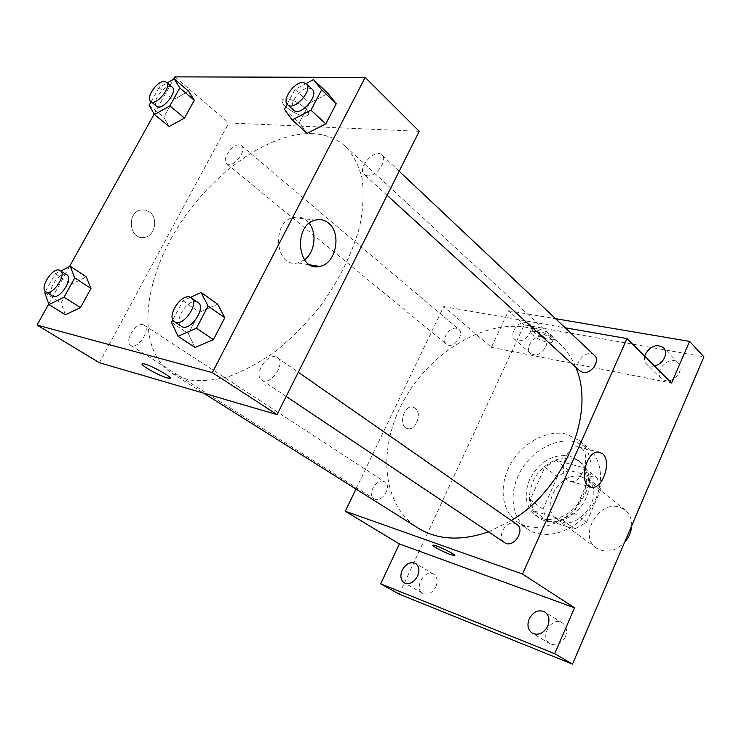 <?xml version="1.0" encoding="UTF-8"?>
<svg xmlns="http://www.w3.org/2000/svg" width="741" height="741" viewBox="0 0 741 741"><rect width="100%" height="100%" fill="white"/><g stroke="black" fill="none" stroke-linecap="round" stroke-linejoin="round"><path stroke-width="0.56" stroke-dasharray="3.71 2.78" d="M631.693 525.712C631.897 519.043 629.748 513.837 625.265 510.086L619.578 507.168C598.774 499.999 578.082 536.03 596.283 547.997C605.582 553.508 615.002 551.675 624.524 542.477M581.528 476.833C560.4 469.822 538.679 507.27 557.047 519.302C576.276 535.076 607.555 494.164 587.298 479.751L581.528 476.833M601.099 488.94L586.52 522.359L574.84 528.935L546.487 520.126L542.986 509.132L557.389 476.769L568.634 470.22L597.153 477.973L601.099 488.94L588.789 479.084L573.932 512.902L586.52 522.359M542.986 509.132L530.185 499.777L544.857 467.043L557.389 476.769M568.634 470.22L556.204 460.365L584.871 468.025L597.153 477.973M556.204 460.365L544.857 467.043M530.185 499.777L533.65 510.855L546.487 520.126M573.932 512.902L562.141 519.598L533.65 510.855M588.789 479.084L584.871 468.025M532.835 482.011C541.338 461.671 567.513 450.852 581.12 462.69C592.189 471.452 592.392 491.765 581.111 506.362C569.977 521.071 550.322 526.203 538.966 517.811C528.87 509.169 526.823 497.23 532.835 482.011M529.611 479.584C523.572 494.849 525.601 506.807 535.706 515.467C547.062 523.859 566.763 518.691 577.934 503.926C589.252 489.282 589.067 468.914 577.999 460.152L569.764 456.011C552.786 453.64 539.402 461.495 529.611 479.584M562.141 519.598L574.84 528.935M575.998 441.997C556.704 437.125 532.362 450.204 520.562 471.137C508.622 491.987 511.114 517.653 527.11 528.815C543.579 540.671 572.015 533.196 588.215 511.79C604.628 490.542 604.387 461.152 588.623 448.37L575.998 441.997M566.569 434.17C547.21 429.354 522.701 442.627 510.762 463.746C498.674 484.79 501.064 510.623 517.088 521.803C533.576 533.677 562.178 526.045 578.564 504.408C595.143 482.937 595.014 453.325 579.23 440.525L566.569 434.17M565.402 636.871C567.578 630.786 566.541 626.136 562.308 622.922C551.721 615.651 538.818 637.677 550.128 643.79C556.324 646.328 561.419 644.022 565.402 636.871M679.321 372.63C680.859 368.722 680.488 365.47 678.2 362.886C670.466 354.198 652.877 371.111 661.5 378.892C668.169 382.884 674.106 380.8 679.321 372.63M545.617 347.168C547.238 343.268 546.941 340.175 544.718 337.896C537.809 330.958 522.989 347.399 530.63 353.503C536.132 356.412 541.125 354.3 545.617 347.168M435.875 586.742C438.042 581.111 437.32 576.943 433.698 574.229C424.843 568.366 413.283 588.549 422.75 593.402C427.863 595.338 432.235 593.115 435.875 586.742M399.232 594.18L524.193 324.901L703.95 356.819M355.976 489.014L443.683 306.57L491.403 347.344L508.558 310.729L524.193 324.901M415.099 408.069L412.431 407.004C402.715 405.336 398.288 427.9 408.161 428.715C416.331 430.41 422.268 412.691 415.099 408.069L412.441 407.004C402.715 405.336 398.288 427.9 408.171 428.715C416.34 430.41 422.277 412.691 415.108 408.069M513.939 330.097C518.533 322.854 523.591 320.705 529.12 323.66C531.334 325.947 531.612 329.069 529.954 333.024C525.378 340.258 520.33 342.435 514.819 339.545C512.54 337.248 512.244 334.089 513.939 330.097M654.488 365.989C651.219 366.619 648.57 365.989 646.55 364.081C644.614 362.053 643.994 359.431 644.689 356.208M491.403 347.344L671.578 383.032M508.558 310.729L555.555 318.695M575.59 367.054C571.644 357.579 566.189 349.632 559.223 343.213C550.044 334.904 539.216 329.634 526.74 327.392C483.28 319.797 430.123 352.679 403.938 400.149C377.465 447.462 381.458 504.769 417.933 527.99M488.476 531.834L511.318 520.562M443.683 306.57L565.188 327.781M516.773 524.359L515.004 523.489C505.797 519.96 496.081 537.568 504.51 542.56M456.586 328.309C449.361 326.475 440.682 340.073 446.452 344.195C452.64 349.919 465.552 334.395 458.809 329.337L456.586 328.309M383.634 481.437C375.946 478.445 366.888 494.831 374.075 498.786C381.328 503.945 392.545 486.411 384.829 482.002L383.634 481.437M579.814 370.898C571.885 364.35 587.27 347.946 594.43 355.347M537.234 328.671L533.038 328.893C528.639 331.505 550.007 342.416 553.434 339.313C556.621 337.563 544.95 329.856 537.234 328.671M535.891 331.598L531.695 331.801C527.305 334.386 548.683 345.297 552.101 342.231C555.278 340.49 543.598 332.802 535.891 331.598M432.883 545.293L433.115 545.172C435.236 544.487 456.011 554.416 454.733 555.5M581.629 448.379C591.383 455.4 582.139 483.817 570.82 481.474C557.158 480.631 564.54 444.683 577.952 446.832L581.629 448.379M312.943 133.686C267.881 131.768 208.703 175.469 175.274 231.414C141.596 287.212 137.326 350.938 172.116 373.344L188.205 379.8C200.626 381.596 214.344 380.457 229.339 376.382C244.808 370.583 260.471 362.016 276.328 350.669C291.935 337.905 306.459 323.224 319.908 306.635C339.174 280.228 352.457 253.385 359.755 226.116C363.183 208.795 363.979 192.993 362.145 178.72C358.857 165.632 353.327 154.897 345.556 146.523C336.747 138.604 325.873 134.325 312.943 133.686M367.406 175.839L364.313 174.58C356.578 168.337 375.085 147.728 381.939 154.98C388.182 159.908 376.178 177.155 367.406 175.839M143.05 324.678C135.538 322.252 123.904 341.721 130.731 345.334C137.465 350.308 151.544 329.199 144.199 325.169L143.05 324.678M239.306 144.884C232.053 143.921 221.281 160.084 226.709 163.807C232.368 169.235 247.837 150.293 241.473 145.699L239.306 144.884M275.532 356.866C266.121 353.892 253.422 375.298 261.786 380.105C270.243 386.617 286.471 363.146 277.329 357.662L275.532 356.866M99.377 362.72L228.784 122.95L419.221 131.314M48.767 303.977L69.497 266.63M154.184 114.095L173.477 79.352M174.857 76.869L228.784 122.95M149.395 211.917L145.338 210.046L140.947 210.009C125.998 212.435 129.518 240.501 144.254 237.435C154.98 236.342 158.667 218.095 149.395 211.917L145.347 210.046L140.947 210.009C126.007 212.435 129.518 240.501 144.263 237.435C154.989 236.342 158.667 218.095 149.395 211.917M195.031 347.492L188.362 333.626L199.607 312.239L217.687 304.208L199.607 312.239L188.362 333.626L195.031 347.492M169.143 126.498L163.761 117.208L173.422 99.729L188.584 91.208L173.422 99.729L163.761 117.208L169.143 126.498M65.403 314.786L61.049 302.939L71.423 284.183L86.289 276.875L71.423 284.183L61.049 302.939L65.403 314.786M307.117 133.361L299.271 122.784L309.645 103.045L328.004 93.449L309.645 103.045L299.271 122.784L307.117 133.361M285.896 98.785L283.442 99.192C275.791 102.286 300.948 119.421 307.367 115.596C313.934 113.206 295.372 98.562 285.896 98.785L283.442 99.201C275.791 102.286 300.948 119.431 307.367 115.596C313.934 113.216 295.372 98.572 285.896 98.794M142.152 363.97L142.818 363.738C147.079 363.34 171.94 376.511 170.013 378.114M304.495 259.832L297.725 262.916C275.652 268.566 270.724 222.439 293.167 217.428C297.993 216.205 302.402 217.196 306.394 220.401L309.192 223.31M287.175 104.231L295.011 89.448L306.144 83.511M312.239 89.253L308.997 88.068C300.124 87.401 287.554 105.537 293.658 110.205M284.451 109.372L299.271 122.784M295.011 89.448L309.645 103.045M172.866 319.797L182.953 300.763L190.53 297.317M198.023 302.448L196.263 301.698C186.954 299.04 173.209 321.668 181.369 326.29M171.495 322.372L188.362 333.626M182.953 300.763L199.607 312.239M151.127 101.758L158.982 87.66L167.207 82.946M172.162 87.132L170.05 86.419C162.89 85.817 151.423 102.777 156.638 106.287M149.163 105.278L163.761 117.208M158.982 87.66L173.422 99.729M45.423 291.482L55.306 273.753L60.957 270.919M66.857 274.763L65.745 274.309C58.437 272.151 45.923 292.584 52.5 296.002M44.756 292.686L61.049 302.939M55.306 273.753L71.423 284.183M625.265 510.086L587.298 479.751M596.283 547.997L557.047 519.302M535.706 515.467L538.966 517.811M577.999 460.152L581.12 462.69M517.088 521.803L527.11 528.815M579.23 440.525L588.623 448.37M433.698 574.229L415.525 563.419M422.75 593.402L404.354 582.889M544.718 337.896L529.12 323.66M530.63 353.503L514.819 339.545M678.2 362.886L663.51 347.751M661.5 378.892L646.55 364.081M562.308 622.922L544.755 611.955M550.128 643.79L532.307 633.194M552.101 342.231L553.434 339.313M531.695 331.801L533.038 328.893M570.82 481.474L589.827 486.781M577.952 446.832L598.821 452.14M172.116 373.344L203.645 393.184M345.556 146.523L559.223 343.213M399.186 171.245L381.939 154.98M387.098 195.328L364.313 174.58M130.731 345.334L374.075 498.786M144.199 325.169L384.829 482.002M226.709 163.807L446.452 344.195M241.473 145.699L458.809 329.337M261.786 380.105L286.174 396.435M277.329 357.662L298.308 372.26M297.725 262.916L310.081 264.889M293.167 217.428L315.258 220.105"/><path stroke-width="1.11" d="M624.524 542.477C628.896 537.466 631.286 531.881 631.693 525.712M555.555 318.695L689.547 341.397L703.95 356.819L572.478 664.131L399.232 594.18L380.689 583.834L399.371 543.922L345.287 511.253L355.976 489.014M644.689 356.208L645.392 354.096C650.746 345.778 656.776 343.657 663.51 347.751C665.798 350.345 666.159 353.633 664.575 357.607C662.445 362.006 659.082 364.804 654.488 365.989M689.547 341.397L671.578 383.032L626.997 338.572L522.535 574.043L574.534 607.805L554.713 653.701L572.478 664.131M602.47 453.687C612.14 460.745 602.803 489.579 591.559 487.263C577.971 486.485 585.483 450.028 598.821 452.14L602.47 453.687M554.713 653.701L380.689 583.834M529.157 618.93C533.279 611.612 538.475 609.287 544.755 611.955C548.998 615.187 550.007 619.893 547.775 626.08C543.69 633.36 538.54 635.732 532.307 633.194C527.916 629.943 526.87 625.191 529.157 618.93M402.196 570.153C405.938 563.66 410.375 561.409 415.525 563.419C419.147 566.133 419.841 570.357 417.609 576.072C413.895 582.546 409.477 584.816 404.354 582.889C400.64 580.157 399.918 575.914 402.196 570.153M574.534 607.805L399.371 543.922M203.645 393.184L417.933 527.99C437.523 539.994 461.041 541.273 488.476 531.834M511.318 520.562C565.188 488.662 596.144 411.616 575.59 367.054M522.535 574.043L345.287 511.253M565.188 327.781L626.997 338.572M286.174 396.435L504.51 542.56C513.189 549.044 525.962 530.065 516.773 524.359L298.308 372.26M399.186 171.245L594.43 355.347C600.756 360.552 591.216 374.622 582.843 372.408L579.814 370.898L387.098 195.328M454.733 555.5L450.574 554.629C443.164 552.045 430.623 545.274 433.115 545.172C435.495 544.478 457.966 555.454 454.511 555.62L450.574 554.629C440.876 550.73 434.976 547.618 432.883 545.293M173.477 79.352L174.857 76.869L365.183 77.416L419.221 131.314L277.051 414.617L99.377 362.72L37.05 325.077L48.767 303.977M69.497 266.63L154.184 114.095M190.53 297.317L201.107 292.519L217.687 304.208L224.792 317.75L213.389 339.656L195.031 347.492L178.025 336.266L171.495 322.372L172.866 319.797M167.207 82.946L174.2 78.935L188.584 91.208L194.281 100.239L184.5 118.06L169.143 126.498L154.443 114.54L149.163 105.278L151.127 101.758M365.183 77.416L212.343 372.603L37.05 325.077M60.957 270.919L70.21 266.269L86.289 276.875L90.976 288.462L80.463 307.617L65.403 314.786L48.962 304.542L44.756 292.686L45.423 291.482M306.144 83.511L313.462 79.611L328.004 93.449L336.266 103.703L325.762 123.877L307.117 133.361L292.195 119.903L284.451 109.372L287.175 104.231M212.343 372.603L277.051 414.617M328.513 223.106C342.129 233.452 335.83 264.148 319.658 266.417C297.502 272.225 292.723 225.255 315.258 220.105C320.103 218.854 324.521 219.855 328.513 223.106M170.013 378.114L167.068 377.91C158.417 375.622 137.493 363.433 142.818 363.748C147.802 363.386 175.598 378.716 169.374 378.345L167.058 377.91C159.454 375.882 140.697 365.415 142.152 363.97M309.192 223.31C317.278 233.193 314.758 252.598 304.495 259.832M313.462 79.611L321.64 89.8L310.942 110.177L292.195 119.903M287.628 104.713L293.658 110.205C300.188 117.161 319.64 95.246 312.239 89.253L306.283 83.64L303.05 82.473C294.177 81.843 281.534 100.054 287.628 104.713C294.121 111.641 313.665 89.605 306.283 83.64M328.004 93.449L336.266 103.703L325.762 123.877L307.117 133.361M321.64 89.8L336.266 103.703M310.942 110.177L325.762 123.877M201.107 292.519L208.082 306.079L196.458 328.217L178.025 336.266M174.487 321.677L181.369 326.29C189.548 332.663 206.952 307.728 198.023 302.448L189.474 296.974C180.183 294.344 166.345 317.074 174.487 321.677C182.638 328.041 200.135 302.976 191.234 297.725M217.687 304.208L224.792 317.75L213.389 339.656L195.031 347.492M208.082 306.079L224.792 317.75M196.458 328.217L213.389 339.656M174.2 78.935L179.794 87.929L169.846 105.907L154.443 114.54M150.701 101.406L156.638 106.287C162.001 111.521 178.266 91.467 172.162 87.132L166.29 82.168L164.178 81.464C157.027 80.899 145.505 97.923 150.701 101.406C156.036 106.621 172.366 86.475 166.29 82.168M188.584 91.208L194.281 100.239L184.5 118.06L169.143 126.498M179.794 87.929L194.281 100.239M169.846 105.907L184.5 118.06M70.21 266.269L74.748 277.866L64.05 297.206L48.962 304.542M45.849 291.806L52.5 296.002C58.91 300.818 73.933 278.57 66.857 274.763L59.178 270.039C51.898 267.899 39.301 288.416 45.849 291.806C52.231 296.604 67.338 274.263 60.29 270.484M86.289 276.875L90.976 288.462L80.463 307.617L65.403 314.786M74.748 277.866L90.976 288.462M64.05 297.206L80.463 307.617M589.827 486.781L591.559 487.263M310.081 264.889L319.658 266.417"/></g></svg>
